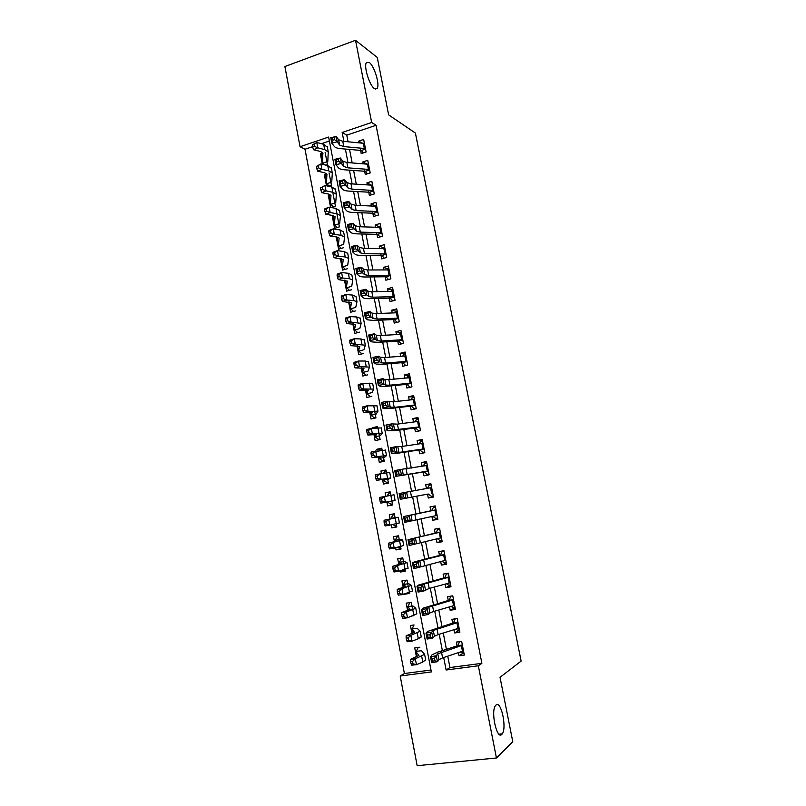 <?xml version="1.0" encoding="UTF-8"?>
<svg xmlns="http://www.w3.org/2000/svg" width="806" height="806" viewBox="0 0 806 806"><rect width="100%" height="100%" fill="white"/><g stroke="black" fill="none" stroke-linecap="round" stroke-linejoin="round"><path stroke-width="1.21" d="M374.447 88.62C369.511 85.638 363.526 66.273 366.428 62.606L369.289 62.485C374.306 65.87 380.019 84.761 377.168 88.408L374.447 88.62M501.806 734.417C496.879 740.059 490.592 711.688 495.438 705.673L496.012 705.028C501.01 700.011 507.045 727.778 502.269 733.873L501.806 734.417M355.527 40.3L377.258 57.428L388.633 114.865L415.402 133.071L521.119 661.101L500.032 677.322L512.777 741.681L496.436 757.993L417.165 765.7L400.199 676.012L431.341 671.932L328.616 137.06L300.054 146.732L284.881 66.535L355.527 40.3L371.667 122.492L342.167 132.476L343.89 141.382M312.597 146.672L304.99 149.241L404.4 673.524L400.199 676.012M304.99 149.241L300.054 146.732M360.131 148.042L361.219 153.583L366.105 151.981L363.657 139.458L358.781 141.09L359.113 142.813M364.221 169.038L365.289 174.489L370.196 172.917L367.738 160.344L362.841 161.935L363.204 163.779M368.332 190.115L369.37 195.465L374.296 193.934L371.828 181.31L366.921 182.871L367.304 184.836M372.453 211.273L373.47 216.532L378.417 215.031L375.939 202.366L371.012 203.878L371.415 205.973M376.593 232.521L377.591 237.669L382.548 236.208L380.069 223.494L375.122 224.975L375.556 227.201M380.744 253.85L381.732 258.897L386.699 257.477L384.21 244.712L379.243 246.152L379.707 248.51M384.915 275.259L385.883 280.216L390.87 278.826L388.371 266L383.384 267.411L383.868 269.899M389.096 296.749L390.044 301.605L395.061 300.255L392.542 287.389L387.545 288.76L388.049 291.369M393.308 318.33L394.235 323.085L399.262 321.775L396.733 308.849L391.716 310.189L392.25 312.93M397.529 340.001L398.436 344.656L403.474 343.376L400.945 330.4L395.907 331.699L396.471 334.581M401.761 361.753L402.647 366.307L407.715 365.068L405.166 352.041L400.119 353.3L400.703 356.312M406.012 383.596L406.879 388.039L411.967 386.84L409.408 373.762L404.34 374.992L404.955 378.125M410.284 405.529L411.131 409.861L416.228 408.702L413.669 395.575L408.582 396.754L409.216 400.038M414.576 427.543L415.402 431.774L420.52 430.646L417.941 417.468L412.843 418.616L413.498 422.032M418.878 449.647L419.684 453.768L424.822 452.69L422.243 439.451L417.115 440.56L417.8 444.106M423.21 471.842L423.986 475.852L429.145 474.815L426.545 461.526L421.407 462.594L422.122 466.281M431.633 487.58L404.803 492.446L405.912 498.199L400.27 499.297L427.553 494.149L428.308 498.027L433.477 497.03L430.878 483.691L425.709 484.718L426.455 488.547M431.905 516.495L432.641 520.293L437.839 519.326L435.22 505.936L430.041 506.924L430.817 510.893M436.278 538.962L437.003 542.65L442.212 541.723L439.582 528.273L434.384 529.23L435.18 533.33M440.67 561.51L441.366 565.097L446.595 564.21L443.965 550.71L438.746 551.616L439.572 555.868M445.083 584.159L445.758 587.624L451.007 586.788L448.358 573.227L443.129 574.094L443.975 578.486M449.516 606.898L450.171 610.253L455.43 609.447L452.781 595.836L447.521 596.662L448.408 601.205M453.959 629.728L454.594 632.972L459.883 632.206L457.214 618.545L451.934 619.33L452.851 624.015M419.866 647.208L414.727 647.933L416.44 656.87M414.052 624.972L410.445 625.506L411.997 633.657M412.702 609.789L411.282 602.374L406.184 603.17L407.584 610.525M407.09 593.206L404.441 594.042M408.279 586.708L407.01 580.078L401.932 580.925L403.191 587.493M405.146 570.326L400.239 572.048L400.018 570.88M403.887 563.726L402.768 557.883L397.701 558.77L398.809 564.563M400.955 548.453L396.008 549.924L395.605 547.798M399.494 540.826L398.527 535.778L393.489 536.695L394.446 541.723M396.784 526.671L391.807 527.89L391.222 524.827M395.131 518.026L394.315 513.754L389.288 514.712L390.104 518.973M390.144 491.992L385.107 492.819L385.762 496.234M386.86 501.977L387.615 505.946L392.633 504.969L391.867 500.989M386.024 470.422L380.946 471.006L381.409 473.465M382.538 479.389L383.434 484.084L388.442 483.066L387.535 478.351M381.913 448.942L376.795 449.285L377.077 450.796M378.246 456.901L379.283 462.312L384.26 461.254L383.223 455.813M377.812 427.553L372.664 427.643L372.765 428.208M373.964 434.494L375.133 440.62L380.11 439.522L378.921 433.356M369.712 412.188L371.012 419.009L375.959 417.881L374.639 411M365.461 389.963L366.901 397.489L371.838 396.33M361.239 367.838L362.811 376.059L367.727 374.85M357.028 345.794L358.73 354.7L363.627 353.461M352.837 323.841L354.67 333.432L359.547 332.153M348.655 301.978L350.62 312.244L355.486 310.935M344.505 280.196L346.59 291.147L351.436 289.797M340.354 258.504L342.58 270.121L347.406 268.741M336.233 236.904L338.58 249.175L343.396 247.754M333.624 216.411L332.213 215.837L334.591 228.32L339.397 226.859L336.999 214.366M329.604 195.707L328.254 195.102L330.601 207.394M325.614 175.073L324.304 174.449L326.47 185.803M404.4 673.524L430.978 670.028M329.382 141.02L321.423 143.7M412.753 615.955L413.81 615.582M404.481 594.264L409.569 593.448L409.388 592.47M400.239 572.048L405.307 571.192L404.985 569.459M396.008 549.924L401.066 549.027L400.592 546.539M391.807 527.89L396.844 526.953L396.22 523.719M390.789 495.327L390.114 491.821L385.107 492.819M386.457 472.709L385.933 469.969L380.946 471.006M382.145 450.191L381.762 448.207L376.795 449.285M377.853 427.754L377.621 426.535L372.664 427.643M373.571 405.418L370.679 405.589M333.09 215.565L332.213 215.837M330.893 207.454L335.407 206.044L333.019 193.601M329.684 194.649L328.254 195.102M328.536 186.236L331.437 185.309L329.06 172.907M325.674 174.005L324.304 174.449M325.967 165.149L327.478 164.656L325.12 152.304M321.685 153.442L320.375 153.875L322.37 164.293M447.743 656.185L449.95 667.539L481.887 663.338L376.059 125.293L346.781 135.156L348.061 141.775M349.552 149.422L352.162 162.923M353.622 170.459L356.282 184.161M357.713 191.576L360.413 205.48M361.823 212.784L364.564 226.889M365.954 234.072L368.725 248.379M370.095 255.442L372.906 269.96M374.246 276.891L377.107 291.621M378.427 298.432L381.319 313.373M382.618 320.063L385.55 335.205M386.82 341.774L389.802 357.129M391.041 363.566L394.063 379.142M395.283 385.459L398.345 401.247M399.544 407.433L402.647 423.442M403.816 429.487L406.959 445.718M408.108 451.642L411.302 468.095M412.42 473.878L415.654 490.552M416.752 496.214L420.007 513.019M421.115 518.762L424.359 535.506M425.508 541.431L428.742 558.084M429.92 564.19L433.134 580.763M434.353 587.05L437.537 603.523M438.796 610.001L441.97 626.383M443.26 633.042L446.423 649.334M458.423 652.659L459.037 655.782L464.337 655.066L461.657 641.344L456.367 642.08L457.304 646.916M376.059 125.293L371.667 122.492M481.887 663.338L478.331 665.786L496.436 757.993M443.703 657.515L446.121 669.998L478.331 665.786M345.371 149.06L347.99 162.6M349.451 170.157L352.111 183.909M353.552 191.344L356.252 205.298M357.663 212.623L360.403 226.768M361.793 233.972L364.574 248.329M365.944 255.411L368.755 269.98M370.105 276.942L372.956 291.712M374.286 298.552L377.178 313.534M378.477 320.244L381.419 335.447M382.689 342.026L385.671 357.441M386.92 363.899L389.943 379.525M391.172 385.862L394.235 401.7M395.434 407.907L398.537 423.966M399.716 430.041L402.859 446.323M404.008 452.267L407.201 468.78M408.33 474.583L411.564 491.317M412.662 496.99L415.926 513.855M417.034 519.618L420.289 536.423M421.437 542.367L424.671 559.082M425.85 565.207L429.064 581.831M430.283 588.138L433.487 604.671M434.746 611.17L437.92 627.612M439.21 634.292L442.373 650.644M449.95 667.539L446.121 669.998M346.781 135.156L342.167 132.476M463.883 652.729L459.037 655.782M321.634 154.53L320.375 153.875M459.491 630.221L454.594 632.972M455.108 607.805L450.171 610.253M450.755 585.468L445.758 587.624M446.403 563.223L441.366 565.097M442.081 541.078L437.003 542.65M437.769 519.004L432.641 520.293M430.918 483.882L425.709 484.718M426.646 462.04L421.407 462.594M422.404 440.288L417.115 440.56M418.173 418.626L412.843 418.616M413.952 397.036L408.582 396.754M409.76 375.536L404.34 374.992M405.579 354.126L400.119 353.3M401.408 332.797L395.907 331.699M397.257 311.549L391.716 310.189M393.006 290.341L387.545 288.76M388.694 269.194L383.384 267.411M384.432 248.117L379.243 246.152M380.21 227.121L375.122 224.975M375.999 206.195L371.012 203.878M371.324 185.088L366.921 182.871M366.74 164.061L362.841 161.935M362.237 143.105L358.781 141.09M460.377 652.014L461.838 652.749L463.833 652.477M458.06 645.223L459.541 641.636M463.531 650.936L442.615 657.877L438.927 659.661L437.426 661.686L431.673 662.673L430.535 656.759L432.097 654.784L437.678 652.165L457.103 645.868M462.422 645.223L437.789 653.807L436.288 655.762L437.426 661.686L434.948 660.749L434.494 658.371L432.187 658.764L432.641 661.142L434.948 660.749M462.372 645.002L457.798 645.636M432.187 658.764L430.535 656.759L436.288 655.762L434.494 658.371M432.641 661.142L431.673 662.673M420.561 650.825L416.319 651.409L418.163 647.45M416.319 651.409L416.037 651.903L418.929 655.379L410.586 659.278L415.322 658.834L424.601 654.311L421.528 650.744M412.531 661.434L410.627 661.605L411.08 663.963L412.984 663.791L412.531 661.434L415.322 658.834L416.45 664.718L422.787 662.048L425.659 659.832M412.984 663.791L416.45 664.718L411.705 665.141L411.08 663.963M410.627 661.605L410.586 659.278M455.702 629.194L457.425 630.131L459.42 629.839M453.637 622.514L455.219 618.857L457.214 618.555M459.077 628.116L438.121 634.634L434.414 636.266L432.872 638.04L427.13 639.037L425.991 633.143L427.603 631.43L452.68 623.129M457.969 622.423L433.285 630.433L431.734 632.136L432.872 638.04L430.384 637.042L429.93 634.675L427.623 635.078L428.087 637.445L430.384 637.042M457.929 622.242L453.375 622.917M427.623 635.078L425.991 633.143L431.734 632.136L429.93 634.675M428.087 637.445L427.13 639.037M451.068 606.455L453.022 607.603L455.017 607.301M451.582 596.027L452.821 596.057M449.224 599.896L450.836 596.369M454.644 605.397L433.648 611.492L429.91 612.963L428.329 614.484L422.606 615.502L421.478 609.638L423.13 608.167L448.267 600.49M453.536 599.724L428.792 607.15L427.2 608.611L428.329 614.484L425.84 613.437L425.387 611.079L423.09 611.492L423.543 613.84L425.84 613.437M453.506 599.573L448.962 600.279M423.09 611.492L421.478 609.638L427.2 608.611L425.387 611.079M423.543 613.84L422.606 615.502M446.453 583.796L448.65 585.166L450.625 584.844M448.348 573.227L446.464 573.983L448.448 573.65M444.831 577.368L446.464 573.983M450.222 582.758L429.195 588.44L423.805 591.03L418.102 592.067L416.974 586.224L418.677 585.005L443.874 577.932M449.123 577.116L424.319 583.967L422.687 585.186L423.805 591.03L421.316 589.932L420.863 587.584L418.576 587.997L419.019 590.345L421.316 589.932M449.093 576.995L444.569 577.741M418.576 587.997L416.974 586.224L422.687 585.186L420.863 587.584M419.019 590.345L418.102 592.067M441.879 561.208L444.287 562.82L446.262 562.477M444.025 551.032L442.111 551.677L444.086 551.334M440.459 554.931L442.111 551.677M445.819 560.22L413.609 568.734L412.491 562.91L414.234 561.933L439.492 555.465M444.721 554.599L419.866 560.885L418.183 561.853L419.311 567.676L416.803 566.517L416.359 564.18L414.072 564.603L414.526 566.94L416.803 566.517M444.711 554.508L440.197 555.294M414.072 564.603L412.491 562.91L418.183 561.853L416.359 564.18M414.526 566.94L413.609 568.734M416.259 628.388L412.047 629.012L414.002 624.993M412.047 629.012L414.516 632.307L406.123 635.863L410.848 635.35L420.178 631.239L417.226 628.297M408.048 637.909L406.153 638.11L406.607 640.458L408.501 640.256L408.048 637.909L410.848 635.35L411.967 641.213L418.324 638.755L421.236 636.77M408.501 640.256L411.967 641.213L407.242 641.707L406.607 640.458M406.153 638.11L406.123 635.863M410.586 602.475L411.322 602.586M411.987 606.052L407.786 606.706L409.77 602.828M407.786 606.706L410.123 609.336L401.69 612.55L406.385 611.966L415.765 608.258L412.944 605.941M403.584 614.484L401.7 614.716L402.144 617.043L404.028 616.822L403.584 614.484L406.385 611.966L407.493 617.799L416.833 613.809M404.028 616.822L407.493 617.799L402.799 618.363L402.144 617.043M401.7 614.716L401.69 612.55M407.04 580.199L405.539 580.753L407.09 580.501M407.725 583.796L403.534 584.491L405.539 580.753M403.534 584.491L405.75 586.456L397.267 589.327L401.942 588.672L411.382 585.378L408.682 583.675M399.141 591.151L397.267 591.413L397.711 593.74L399.585 593.478L399.141 591.151L401.942 588.672L403.05 594.485L412.45 590.949M399.585 593.478L403.05 594.485L398.365 595.12L397.711 593.74M397.267 591.413L397.267 589.327M402.839 558.286L401.338 558.77L402.879 558.498M403.484 561.631L399.313 562.356L401.338 558.77M399.313 562.356L401.388 563.676L392.865 566.205L397.509 565.49L407.01 562.588L404.431 561.49M394.708 567.918L392.844 568.2L393.288 570.517L395.152 570.235L394.708 567.918L397.509 565.49L398.617 571.273L408.078 568.18M395.152 570.235L398.617 571.273L393.963 571.978L393.288 570.517M392.844 568.2L392.865 566.205M437.336 538.72L439.945 540.554L441.91 540.211M439.713 528.927L437.779 529.461L439.744 529.099M436.106 532.585L437.779 529.461M441.436 537.763L409.146 545.491L408.027 539.698L435.139 533.088M440.338 532.172L415.433 537.894L413.71 538.62L414.828 544.423L412.319 543.214L411.866 540.886L409.589 541.31L410.042 543.637L412.319 543.214M440.338 532.111L435.834 532.927M409.589 541.31L408.027 539.698L413.71 538.62L411.866 540.886M410.042 543.637L409.146 545.491M398.668 536.464L397.146 536.867L398.688 536.595M400.784 547.536L398.204 547.143M399.252 539.557L395.101 540.312L397.146 536.867M395.101 540.312L397.056 540.977L388.482 543.173L393.106 542.388L402.657 539.899L400.199 539.405M390.305 544.785L388.452 545.098L388.885 547.405L390.739 547.093L390.305 544.785L393.106 542.388L394.205 548.151L403.735 545.491M394.95 541.602L394.739 540.473L394.97 541.592M390.739 547.093L394.205 548.151L389.57 548.926L388.885 547.405M388.452 545.098L388.482 543.173M432.953 516.414L435.623 518.389L437.577 518.016M435.411 506.903L433.467 507.337L435.421 506.964M431.764 510.329L433.467 507.337M437.074 515.407L404.693 522.348L403.584 516.575L430.797 510.803M435.986 509.825L409.247 515.487L410.355 521.26L407.846 519.991L407.403 517.684L405.126 518.117L405.579 520.434L407.846 519.991M435.975 509.815L431.502 510.661M405.126 518.117L403.584 516.575L409.247 515.487L407.403 517.684M405.579 520.434L404.693 522.348M394.497 514.722L392.975 515.054L394.507 514.762M396.592 525.663L395.061 525.955L392.844 524.464M395.051 517.573L390.9 518.359L392.975 515.054M390.9 518.359L392.734 518.379L384.109 520.243L388.714 519.386L398.325 517.291L395.988 517.402M385.913 521.744L384.069 522.087L384.502 524.384L386.356 524.041L385.913 521.744L388.714 519.386L389.812 525.129L399.403 522.903M386.356 524.041L389.812 525.129L385.197 525.965L384.502 524.384M384.069 522.087L384.109 520.243M431.311 496.305L433.265 495.922L431.311 496.305L428.631 494.219M427.452 488.154L429.165 485.293L431.119 484.91M428.258 494.018L405.912 498.199L403.393 496.879L402.95 494.572L400.683 495.015L401.126 497.322L403.393 496.879M401.126 497.322L400.27 499.297L399.161 493.554L404.803 492.446L402.95 494.572M399.161 493.554L400.683 495.015M390.346 493.02L388.814 493.332L387.031 496.002M390.89 504.183L392.431 503.891L390.89 504.183L387.394 502.017L389.5 501.493L380.845 503.105L380.14 501.453L381.973 501.09L381.54 498.803L379.707 499.166L380.14 501.453M379.707 499.166L379.767 497.413L394.013 494.783L395.081 500.405L392.834 500.949M381.54 498.803L384.341 496.486L385.439 502.209L395.081 500.405M387.767 501.947L391.897 501.141M381.973 501.09L385.439 502.209L380.845 503.105M428.994 474.049L427.019 474.311L428.963 473.918M423.15 466.08L424.883 463.349L426.827 462.946M427.019 474.311L424.319 472.115M428.389 470.956L395.857 476.346L423.241 472.024M427.311 465.425L400.38 469.505L401.489 475.228L398.96 473.857L398.517 471.56L396.26 472.014L396.703 474.311L398.96 473.857M396.703 474.311L395.857 476.346L394.749 470.623L400.38 469.505L398.517 471.56M423.946 471.903L428.399 470.996M394.749 470.623L396.26 472.014M386.205 471.369L384.674 471.681L383.656 473.132M388.27 482.19L386.749 482.492L383.223 480.164L385.208 479.046L376.513 480.346L375.798 478.623L377.621 478.23L377.188 475.953L375.364 476.346L375.798 478.623M388.291 482.28L386.749 482.492M375.364 476.346L375.435 474.663L389.721 472.417M377.188 475.953L379.989 473.676L381.077 479.369L390.779 477.958L388.653 479.096M383.606 480.144L387.716 479.298M377.621 478.23L381.077 479.369L376.513 480.346M424.732 452.247L422.747 452.408L424.691 451.995M418.959 443.935L420.621 441.487L422.556 441.063M422.747 452.408L420.027 450.101M424.077 448.861L391.464 453.486L399.242 453.002L418.949 449.98M422.999 443.35L401.751 446.494L395.978 446.655L397.076 452.357L394.547 450.937L394.104 448.65L391.857 449.103L392.3 451.39L394.547 450.937M392.3 451.39L391.464 453.486L390.366 447.793L395.978 446.655L394.104 448.65M419.654 449.879L424.087 448.932M390.366 447.793L391.857 449.103M382.074 449.798L380.341 450.403M384.13 460.569L382.618 460.891L379.062 458.413L380.936 456.7L372.201 457.667L371.465 455.884L373.289 455.461L372.856 453.194L371.032 453.617L371.465 455.884M384.17 460.75L382.618 460.891M371.032 453.617L371.123 452.015L385.449 450.121M372.856 453.194L375.656 450.957L376.734 456.629L386.497 455.612L384.482 457.334M379.455 458.423L383.555 457.556M373.289 455.461L376.734 456.629L372.201 457.667M420.5 430.525L418.495 430.585L420.42 430.162M414.828 421.86L416.37 419.704L418.294 419.271M418.495 430.585L415.755 428.167M419.775 426.858L387.082 430.726L394.94 430.686L414.667 428.026M418.707 421.367L397.429 424.117L391.595 423.896L392.683 429.578L390.154 428.107L389.711 425.83L387.464 426.293L387.908 428.57L390.154 428.107M387.908 428.57L387.082 430.726L385.993 425.044L391.595 423.896L389.711 425.83M415.382 427.936L419.795 426.958M385.993 425.044L387.464 426.293M380.009 439.038L378.498 439.381L374.921 436.731L376.674 434.444L367.899 435.089L367.153 433.235L368.967 432.792L368.533 430.535L366.72 430.978L367.153 433.235M380.059 439.31L378.498 439.381M366.72 430.978L366.821 429.457L371.334 428.339L381.188 427.926M368.533 430.535L371.334 428.339L372.412 433.991L382.225 433.346L380.331 435.653M375.324 436.792L379.404 435.885M368.967 432.792L372.412 433.991L367.899 435.089M415.453 408.874L414.254 408.854L416.178 408.41M410.717 399.867L412.138 398.013L414.062 397.57M414.254 408.854L411.503 406.325M415.503 404.934L394.194 407.393L388.311 406.889L382.729 408.058L384.744 408.672L390.648 408.461L410.415 406.164M414.435 399.474L393.116 401.831L387.223 401.237L388.311 406.889L385.772 405.368L385.339 403.101L383.102 403.574L383.535 405.841L385.772 405.368M383.535 405.841L382.729 408.058L381.641 402.406L387.223 401.237L385.339 403.101M411.12 406.083L415.523 405.075M381.641 402.406L383.102 403.574M375.908 417.599L374.397 417.941L370.8 415.14L372.443 412.269L363.617 412.601L362.861 410.687L364.665 410.214L364.231 407.957L362.428 408.43L362.861 410.687M375.687 417.941L374.397 417.941M362.428 408.43L362.549 406.99L367.042 405.811L376.946 405.811M364.231 407.957L367.042 405.811L368.11 411.433L377.974 411.171L376.19 414.062M371.203 415.241L375.274 414.304M364.665 410.214L368.11 411.433L363.617 412.601M410.335 387.223L411.947 386.749M406.647 377.974L407.927 376.412L409.841 375.949M410.032 387.202L407.262 384.573M411.231 383.112L389.903 385.177L385.963 385.167L383.958 384.301L378.387 385.48L380.442 386.326L386.386 386.336L406.174 384.381M410.173 377.661L388.835 379.636L384.885 379.586L382.87 378.669L383.958 384.301L381.419 382.729L380.976 380.472L378.749 380.946L379.183 383.203L381.419 382.729M379.183 383.203L378.387 385.48L377.309 379.848L382.87 378.669L380.976 380.472M406.879 384.321L411.272 383.273M377.309 379.848L378.749 380.946M371.818 396.24L370.317 396.592L366.69 393.64L368.221 390.185L359.345 390.205L358.589 388.22L360.373 387.726L359.95 385.48L358.156 385.983L358.589 388.22M358.156 385.983L358.287 384.623L362.76 383.374L372.725 383.787M359.95 385.48L362.76 383.374L363.828 388.976L373.742 389.096L372.08 392.552M367.103 393.781L371.163 392.814M360.373 387.726L363.828 388.976L359.345 390.205M366.146 375.243L362.599 372.221L364.01 368.201L355.103 367.899L354.328 365.853L356.111 365.33L355.688 363.103L353.905 363.627L354.328 365.853M353.905 363.627L354.046 362.337L358.489 361.028L365.148 361.017L368.523 361.844M355.688 363.103L358.489 361.028L359.557 366.599L369.521 367.103L367.969 371.123M363.012 372.392L367.062 371.405M356.111 365.33L359.557 366.599L355.103 367.899M361.924 353.894L358.519 350.882L359.819 346.288L350.872 345.683L350.086 343.578L351.859 343.034L351.436 340.807L349.663 341.351L350.086 343.578M349.663 341.351L349.814 340.142L354.247 338.772L360.927 338.943L364.332 340.001M351.436 340.807L354.247 338.772L355.305 344.323L365.33 345.19L363.879 349.784M358.952 351.094L362.982 350.076M351.859 343.034L355.305 344.323L350.872 345.683M402.607 356.161L403.725 354.892L405.63 354.418M405.73 365.551L403.04 362.901M406.99 361.37L385.621 363.043L381.671 362.891L379.626 361.803L374.065 362.992L376.16 364.07L382.125 364.292L401.942 362.69M405.932 355.94L384.563 357.521L380.593 357.34L378.538 356.192L379.626 361.803L377.077 360.181L376.644 357.935L374.407 358.408L374.84 360.665L377.077 360.181M374.84 360.665L374.065 362.992L372.987 357.39L378.538 356.192L376.644 357.935M402.657 362.64L407.03 361.562M372.987 357.39L374.407 358.408M398.597 334.45L401.448 332.959M401.378 343.91L398.829 341.321M402.758 339.709L381.369 341.009L377.389 340.716L375.304 339.397L369.763 340.606L371.898 341.905L377.893 342.328L397.741 341.079M401.71 334.309L380.301 335.508L376.321 335.185L374.226 333.815L375.304 339.397L372.745 337.724L372.322 335.487L370.095 335.971L370.528 338.208L372.745 337.724M370.528 338.208L369.763 340.606L368.685 335.024L374.226 333.815L372.322 335.487M398.446 341.049L402.809 339.941M368.685 335.024L370.095 335.971M394.628 312.839L397.267 311.6M397.056 322.35L394.648 319.821M398.547 318.138L377.117 319.055L373.128 318.622L371.002 317.08L365.471 318.31L367.657 319.831L373.672 320.466L393.54 319.559M397.499 312.758L376.059 313.584L372.06 313.111L369.934 311.519L371.002 317.08L368.443 315.358L368.01 313.131L365.793 313.625L366.226 315.851L368.443 315.358M366.226 315.851L365.471 318.31L364.403 312.748L369.934 311.519L368.01 313.131M394.255 319.539L398.597 318.4M364.403 312.748L365.793 313.625M357.733 332.636L354.459 329.624L355.648 324.475L346.661 323.559L345.865 321.393L347.628 320.818L347.205 318.602L345.442 319.176L345.865 321.393M345.442 319.176L345.613 318.038L350.016 316.607L356.715 316.97L360.161 318.239M347.205 318.602L350.016 316.607L351.073 322.138L361.138 323.377L359.808 328.526M354.439 329.503L353.502 323.871M354.892 329.886L358.912 328.828M347.628 320.818L351.073 322.138L346.661 323.559M390.698 291.309L393.116 290.311M392.764 300.88L390.467 298.411M394.356 296.648L372.896 297.192L368.886 296.618L366.72 294.855L361.199 296.094L363.425 297.847C364.302 298.482 366.317 298.764 369.47 298.683L389.369 298.119M393.308 291.298L371.838 291.742L367.828 291.137L365.652 289.314L366.72 294.855L364.151 293.092L363.728 290.865L361.511 291.369L361.944 293.585L364.151 293.092M361.944 293.585L361.199 296.094L360.141 290.563L365.652 289.314L363.728 290.865M390.084 298.109L394.406 296.94M360.141 290.563L361.511 291.369M353.562 311.459L350.419 308.456L351.497 302.744L342.459 301.525L341.653 299.288L343.416 298.694L342.993 296.487L341.23 297.092L341.653 299.288M341.23 297.092L341.422 296.024L345.804 294.533L352.524 295.077L356 296.558M342.993 296.487L345.804 294.533L346.852 300.044L353.572 300.547L356.977 301.645L355.758 307.348M349.391 302.985L350.398 308.275L349.582 302.049M350.852 308.748L354.862 307.66M343.416 298.694L346.852 300.044L342.459 301.525M386.82 269.879L388.976 269.113M388.492 279.491L386.316 277.083M390.175 275.249L368.685 275.42L364.655 274.715L362.448 272.73L356.947 273.98L359.204 275.944C360.101 276.67 362.126 277.012 365.289 276.992L385.208 276.77M389.137 269.909L367.637 269.99L363.597 269.244L361.39 267.209L362.448 272.73L359.879 270.907L359.456 268.7L357.249 269.204L357.683 271.41L359.879 270.907M357.683 271.41L356.947 273.98L355.889 268.458L361.39 267.209L359.456 268.7M385.923 276.77L390.235 275.571M355.889 268.458L357.249 269.204M349.421 290.351L346.389 287.369L347.356 281.103L338.288 279.581L337.462 277.284L339.215 276.66L338.792 274.463L337.049 275.088L337.462 277.284M337.049 275.088L337.24 274.1L341.603 272.549L348.353 273.284L351.859 274.977M338.792 274.463L341.603 272.549L342.651 278.03L349.391 278.725L352.827 279.994L351.718 286.251M346.358 287.208L345.623 280.327M346.832 287.702L350.822 286.583M339.215 276.66L342.651 278.03L338.288 279.581M382.971 248.54L384.855 247.996M384.24 258.182L382.175 255.834M386.014 253.93L364.493 253.729L360.443 252.883L358.207 250.686L352.716 251.946L355.013 254.142C355.92 254.938 357.955 255.351 361.118 255.381L381.067 255.502M384.976 248.621L363.446 248.319L359.395 247.442L357.139 245.185L358.207 250.686L355.627 248.822L355.204 246.616L353.008 247.12L353.431 249.326L355.627 248.822M353.431 249.326L352.716 251.946L351.658 246.455L357.139 245.185L355.204 246.616M381.782 255.522L386.084 254.283M351.658 246.455L353.008 247.12M345.3 269.335L342.379 266.353L343.235 259.542L334.127 257.719L333.291 255.371L335.034 254.716L334.611 252.53L332.878 253.175L333.291 255.371M332.878 253.175L333.09 252.268L337.432 250.646L344.192 251.563L347.739 253.467M334.611 252.53L337.432 250.646L338.47 256.117L345.23 256.983L348.686 258.434L347.688 265.234M342.338 266.182L341.341 260.892L341.653 258.696M342.832 266.726L346.802 265.587M335.034 254.716L338.47 256.117L334.127 257.719M379.566 227.312L380.744 226.96M380.009 236.964L378.044 234.677M381.863 232.702L360.322 232.128L356.252 231.151L353.975 228.733L348.504 230.012L350.832 232.42C351.748 233.297 353.794 233.78 356.967 233.861L376.936 234.314M380.835 227.403L359.275 226.738L355.204 225.73L352.917 223.252L353.975 228.733L351.396 226.818L350.973 224.622L348.776 225.136L349.2 227.332L351.396 226.818M349.2 227.332L348.504 230.012L347.446 224.542L352.917 223.252L350.973 224.622M377.661 234.345L381.943 233.075M347.446 224.542L348.776 225.136M341.2 248.409L338.379 245.427L339.135 238.072L336.777 236.984L329.976 235.946L329.14 233.539L330.873 232.863L330.45 230.687L328.717 231.362L329.14 233.539M328.717 231.362L328.949 230.516L333.271 228.844L340.051 229.942L343.628 232.047M330.45 230.687L333.271 228.844L334.309 234.284L341.089 235.342L344.575 236.964L343.678 244.309M338.339 245.246L337.351 239.966L337.674 237.166M338.832 245.84L342.802 244.671M330.873 232.863L334.309 234.284L329.976 235.946M376.049 206.195L376.654 206.014M375.808 215.817L373.944 213.59M377.732 211.545L356.161 210.608L352.071 209.5L349.754 206.87L344.303 208.16L346.671 210.779C347.608 211.736 349.653 212.29 352.827 212.431L372.825 213.217M376.704 206.276L355.124 205.248L351.033 204.099L348.706 201.409L349.754 206.87L347.174 204.905L346.751 202.719L344.565 203.243L344.988 205.429L347.174 204.905M344.988 205.429L344.303 208.16L343.255 202.709L348.706 201.409L346.751 202.719M373.551 213.258L377.812 211.958M343.255 202.709L344.565 203.243M337.12 227.554L334.399 224.582L335.044 216.693L332.666 215.484L325.846 214.265L324.999 211.797L326.722 211.101L326.309 208.925L324.586 209.62L324.999 211.797M324.586 209.62L324.818 208.855L329.12 207.122L335.931 208.401L339.538 210.719M326.309 208.925L329.12 207.122L330.158 212.542L336.958 213.771L340.475 215.575L339.689 223.453M334.359 224.38L333.362 219.121L333.694 215.736M334.863 225.035L338.812 223.826M326.722 211.101L330.158 212.542L325.846 214.265M371.626 194.76L369.843 192.594M373.621 190.478L352.021 189.178L347.91 187.939L345.562 185.088L340.112 186.398L342.52 189.229C343.467 190.266 345.532 190.881 348.706 191.082L368.735 192.191M372.594 185.229L350.983 183.839L346.872 182.559L344.515 179.657L345.562 185.088L342.973 183.083L342.55 180.907L340.374 181.431L340.787 183.607L342.973 183.083M340.787 183.607L340.112 186.398L339.074 180.967L344.515 179.657L342.55 180.907M369.45 192.251L373.702 190.921M339.074 180.967L340.374 181.431M333.069 206.779L330.43 203.817L330.964 195.384L328.576 194.065L321.735 192.674L320.879 190.135L322.591 189.42L322.178 187.254L320.466 187.979L320.879 190.135M320.466 187.979L324.989 185.481L331.82 186.942L335.467 189.47M322.178 187.254L324.989 185.481L326.027 190.881L332.848 192.302L336.384 194.276L335.709 202.679M330.389 203.596L329.402 198.357L329.714 194.387M330.903 204.301L334.833 203.072M322.591 189.42L326.027 190.881L321.735 192.674M367.465 173.794L365.773 171.678M369.521 169.492L347.89 167.839L343.769 166.459L341.381 163.396L335.951 164.726L338.399 167.769C339.356 168.887 341.422 169.562 344.605 169.814L364.655 171.255M368.503 164.263L346.862 162.51L342.741 161.109L340.334 157.996L341.381 163.396L338.782 161.351L338.369 159.175L336.193 159.709L336.606 161.875L338.782 161.351M336.606 161.875L335.951 164.726L334.913 159.316L340.334 157.996L338.369 159.175M365.38 171.315L369.611 169.965M334.913 159.316L336.193 159.709M329.029 186.085L326.48 183.133L326.914 174.167L324.506 172.726L317.645 171.164L316.768 168.575L318.471 167.829L318.068 165.673L316.355 166.419L316.768 168.575M316.355 166.419L320.879 163.94L327.73 165.573L331.407 168.303M318.068 165.673L320.879 163.94L321.906 169.32L328.747 170.902L332.314 173.048L331.75 181.995M326.43 182.902L325.453 177.673L325.735 173.129M326.954 183.657L330.883 182.398M318.471 167.829L321.906 169.32L317.645 171.164M363.325 152.898L361.713 150.843M365.44 148.586L343.779 146.571L339.638 145.07L337.21 141.796L331.8 143.136L334.278 146.39C335.256 147.589 337.331 148.334 340.515 148.626L360.594 150.4M364.423 143.377L342.762 141.272L338.611 139.73L336.173 136.416L337.21 141.796L334.621 139.7L334.198 137.544L332.032 138.078L332.445 140.234L334.621 139.7M332.445 140.234L331.8 143.136L330.762 137.755L336.173 136.416L334.198 137.544M361.32 150.47L365.541 149.09M330.762 137.755L332.032 138.078M324.445 164.787L322.491 162.208L322.863 153.029L320.445 151.478L313.564 149.735L312.678 147.085L314.38 146.319L313.967 144.173L312.275 144.949L312.678 147.085M312.275 144.949L316.788 142.481L323.659 144.284L327.367 147.216M313.967 144.173L316.788 142.481L317.806 147.83L324.677 149.604L328.264 151.921L327.8 161.381M322.491 162.278L321.513 157.069L321.755 151.951M323.025 163.084L326.934 161.794M314.38 146.319L317.806 147.83L313.564 149.735M442.615 657.877L441.487 652.054M438.927 659.661L437.789 653.807M462.473 651.319L461.354 645.606M421.669 656.215L422.787 662.048M416.037 651.903L416.944 656.668L416.017 651.873M438.121 634.634L437.003 628.841M434.414 636.266L433.285 630.433M458.01 628.478L456.901 622.776M433.648 611.492L432.53 605.719M429.91 612.963L428.792 607.15M453.577 605.729L452.468 600.057M429.195 588.44L428.077 582.688M425.437 589.76L424.319 583.967M449.154 583.07L448.045 577.418M424.752 565.48L423.644 559.757M420.974 566.648L419.866 560.885M444.741 560.502L443.643 554.871M417.206 632.942L418.324 638.755M411.745 629.436L412.511 633.456L411.725 629.415M412.773 609.769L413.881 615.552M407.473 607.069L408.098 610.354L407.453 607.049M408.35 586.687L409.458 592.45M403.212 584.783L403.705 587.342L403.202 584.773M403.957 563.706L405.055 569.439M398.98 562.588L399.323 564.422L398.96 562.578M420.329 542.619L419.231 536.917M416.541 543.637L415.433 537.894M440.358 538.025L439.26 532.413M399.575 540.816L400.663 546.528M415.936 519.85L414.838 514.168M412.118 520.716L411.01 515.004M435.986 515.639L434.897 510.057M395.202 518.016L396.3 523.709M411.554 497.171L410.456 491.519M407.715 497.896L406.617 492.204M431.633 493.343L430.555 487.781M390.86 495.307L391.948 500.979M407.181 474.593L406.093 468.961M403.332 475.157L402.234 469.495M427.301 471.137L426.223 465.596M386.527 472.699L387.615 478.341M383.072 479.308L383.223 480.144L383.052 479.308M402.839 452.095L401.751 446.494M398.96 452.529L397.872 446.877M422.989 449.013L421.911 443.502M382.215 450.181L383.293 455.803M378.77 456.831L379.062 458.362L378.76 456.831M398.507 429.699L397.429 424.117M394.608 429.981L393.53 424.359M418.687 426.989L417.619 421.498M377.923 427.754L379.001 433.346M374.911 436.681L374.488 434.444L374.921 436.671M394.194 407.393L393.116 401.831M390.275 407.524L389.197 401.932M414.405 405.045L413.337 399.575M373.652 405.418L374.719 410.989M370.236 412.148L370.79 415.06M389.903 385.177L388.835 379.636M385.963 385.167L384.885 379.586M410.143 383.193L409.075 377.742M369.39 383.172L370.458 388.724M366.67 393.56L365.984 389.943L366.68 393.53M365.148 361.017L366.206 366.549M361.773 367.828L362.589 372.09M360.927 338.943L361.975 344.454M358.499 350.771L357.552 345.804L358.509 350.731M385.621 363.043L384.563 357.521M381.671 362.891L380.593 357.34M405.892 361.42L404.834 356M381.369 341.009L380.301 335.508M377.389 340.716L376.321 335.185M401.66 339.749L400.602 334.339M377.117 319.055L376.059 313.584M373.128 318.622L372.06 313.111M397.449 318.148L396.391 312.768M356.715 316.97L357.763 322.46M353.431 324.153L354.439 329.463M372.896 297.192L371.838 291.742M368.886 296.618L367.828 291.137M393.247 296.638L392.2 291.278M352.524 295.077L353.572 300.547M368.685 275.42L367.637 269.99M364.655 274.715L363.597 269.244M389.066 275.219L388.029 269.869M348.353 273.284L349.391 278.725M345.361 281.899L346.358 287.158M364.493 253.729L363.446 248.319M360.443 252.883L359.395 247.442M384.905 253.88L383.868 248.55M344.192 251.563L345.23 256.983M341.341 260.892L342.349 266.131M360.322 232.128L359.275 226.738M356.252 231.151L355.204 225.73M380.754 232.622L379.717 227.322M340.051 229.942L341.089 235.342M337.351 239.966L338.349 245.185M356.161 210.608L355.124 205.248M352.071 209.5L351.033 204.099M376.624 211.444L375.586 206.165M335.931 208.401L336.958 213.771M333.362 219.121L334.359 224.32M352.021 189.178L350.983 183.839M347.91 187.939L346.872 182.559M372.503 190.357L371.475 185.098M330.934 195.304L331.024 195.818M331.82 186.942L332.848 192.302M329.402 198.357L330.389 203.535M347.89 167.839L346.862 162.51M343.769 166.459L342.741 161.109M368.402 169.351L367.385 164.112M326.873 174.076L326.974 174.62M327.73 165.573L328.747 170.902M325.453 177.673L326.43 182.831M343.779 146.571L342.762 141.272M339.638 145.07L338.611 139.73M364.322 148.425L363.305 143.206M322.833 152.939L322.944 153.513M323.659 144.284L324.677 149.604M321.513 157.069L322.491 162.208M502.269 733.873L499.035 734.216M377.168 88.408L375.274 89.073M424.601 654.311L425.709 660.094M420.178 631.239L421.276 636.992M415.765 608.258L416.863 614.001M411.382 585.378L412.471 591.09M407.01 562.588L408.098 568.28M402.657 539.899L403.746 545.561M398.325 517.291L399.403 522.933M389.711 472.366L390.779 477.958M385.429 450.03L386.497 455.612M381.167 427.795L382.225 433.346M376.916 405.65L377.974 411.171M370.226 412.148L370.78 415.08M372.684 383.585L373.742 389.096M368.473 361.612L369.521 367.103M361.763 367.828L362.579 372.12M364.282 339.729L365.33 345.19M360.101 317.937L361.138 323.377M355.94 296.225L356.977 301.645M351.789 274.604L352.827 279.994M347.658 253.064L348.686 258.434M343.547 231.614L344.575 236.964M339.447 210.245L340.475 215.575M335.367 188.957L336.384 194.276M331.306 167.759L332.314 173.048M327.256 146.642L328.264 151.921"/></g></svg>
